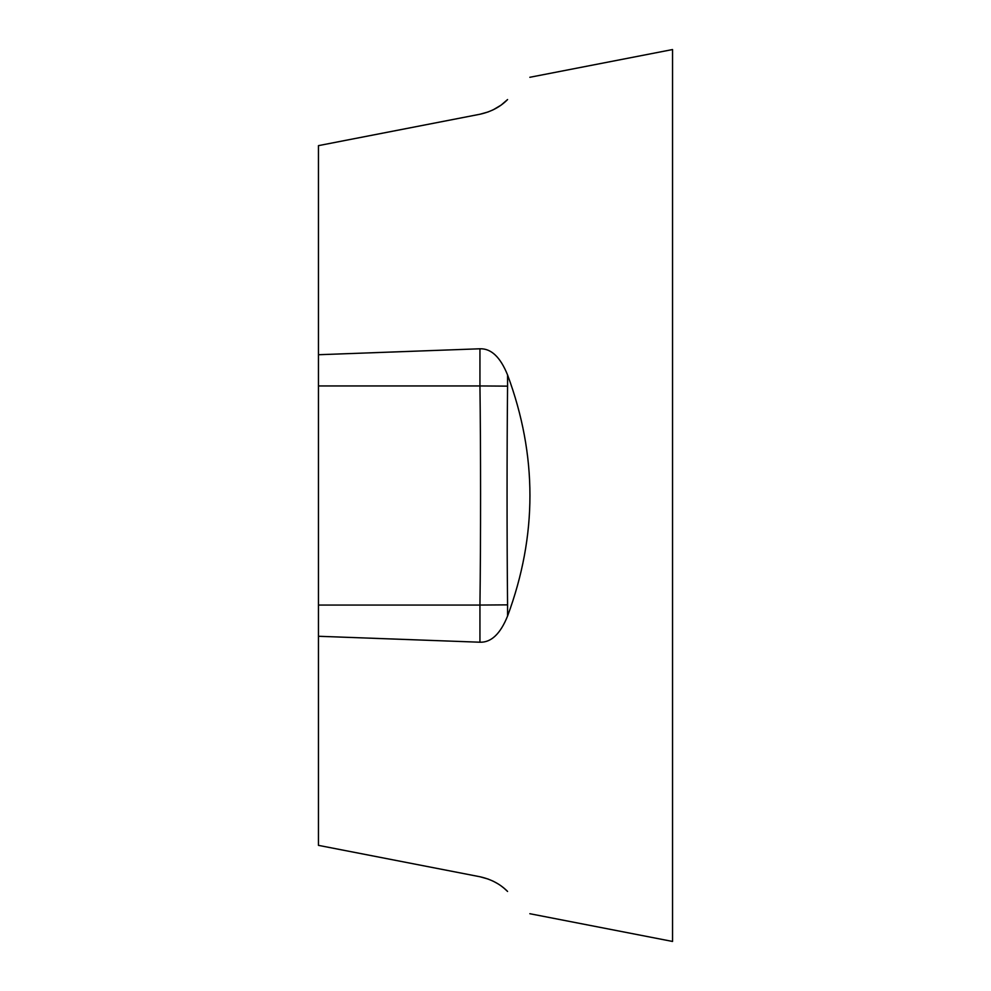 <?xml version="1.0" encoding="UTF-8"?>
<svg xmlns="http://www.w3.org/2000/svg" width="991" height="991" viewBox="0 0 991 991"><rect width="100%" height="100%" fill="white"/><g stroke="black" fill="none" stroke-linecap="round" stroke-linejoin="round"><path stroke-width="1.49" d="M529.838 913.714L672.542 941.45L672.542 49.55L529.838 77.286M507.503 99.62L507.578 99.558C500.381 106.867 491.177 111.76 479.941 114.25L318.458 145.64L318.458 845.36L479.941 876.75C491.177 879.24 500.381 884.133 507.578 891.442C537.395 921.271 537.395 921.271 507.578 891.442C537.395 921.271 537.395 921.271 507.578 891.442L507.541 891.404M503.973 888.159L501.446 886.177M488.303 879.104L479.941 876.75L318.458 845.36M318.458 354.728L479.941 348.782C491.177 348.398 500.381 357.132 507.578 374.97C537.395 455.327 537.395 535.673 507.578 616.03C500.381 633.868 491.177 642.602 479.941 642.218L318.458 636.272M343.58 140.747L480.102 114.213M346.355 140.214L479.941 114.25L488.303 111.896M493.258 109.778L500.814 105.281M501.446 104.811L507.578 99.558C537.395 69.729 537.395 69.729 507.578 99.558C537.395 69.729 537.395 69.729 507.578 99.558M318.458 385.945L479.941 385.945L479.941 348.782M479.941 642.218L479.941 605.055L318.458 605.055M507.578 386.143L479.941 385.945C480.759 447.275 480.808 539.438 479.941 605.055L507.578 604.857C506.872 539.401 506.909 447.325 507.578 386.143L507.578 374.97M343.741 850.278L479.941 876.75M507.578 891.442L504.047 888.221M497.494 883.538L493.258 881.222M672.542 810.836L672.542 180.164M507.578 616.03L507.578 604.857"/></g></svg>
